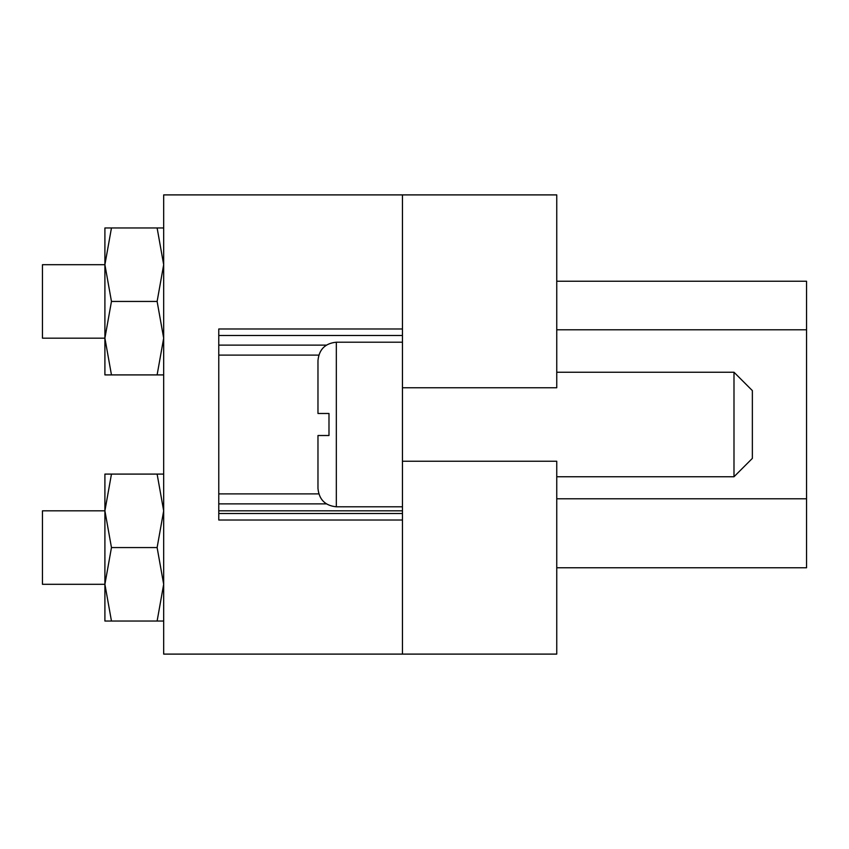 <?xml version="1.0" encoding="UTF-8"?>
<svg xmlns="http://www.w3.org/2000/svg" width="849" height="849" viewBox="0 0 849 849"><rect width="100%" height="100%" fill="white"/><g stroke="black" fill="none" stroke-linecap="round" stroke-linejoin="round"><path stroke-width="1.27" d="M556.753 387.76L402.458 387.76L402.458 194.899L556.753 194.899L556.753 387.76M556.753 461.24L556.753 654.101L402.458 654.101L402.458 461.24L556.753 461.24M556.753 281.231L806.55 281.231L806.55 567.769L556.753 567.769M402.458 513.528L218.777 513.528L218.777 503.882L326.419 503.882M163.677 194.899L163.677 654.101L402.458 654.101L402.458 520.013L218.777 520.013L218.777 328.988L402.458 328.988L402.458 194.899L163.677 194.899M326.419 345.118L218.777 345.118L218.777 335.472L402.458 335.472M218.777 493.885L318.799 493.885M318.799 355.115L218.777 355.115M733.992 372.244L752.363 390.614L752.363 458.386L733.992 476.756L733.992 372.244L556.753 372.244M336.331 506.789L402.458 506.789L402.458 342.211L336.331 342.211L336.331 506.789C325.178 505.696 319.054 499.573 317.972 488.419L317.972 435.516L328.988 435.516L328.988 413.484L317.972 413.484L317.972 360.581L317.972 413.484L318.725 413.484M328.988 435.516L317.972 435.516M328.022 413.484L328.988 413.484M157.118 621.033L163.677 584.303L157.118 547.563L111.463 547.563L104.905 510.833L111.463 474.092L104.905 474.092L104.905 510.833L42.45 510.833L42.45 584.303L104.905 584.303L104.905 621.033L163.677 621.033M157.118 374.908L163.677 338.167L157.118 301.437L111.463 301.437L104.905 264.697L111.463 227.967L104.905 227.967L104.905 264.697L42.45 264.697L42.45 338.167L104.905 338.167L104.905 374.908L163.677 374.908M104.905 510.833L104.905 584.303L111.463 621.033M111.463 547.563L104.905 584.303M157.118 547.563L163.677 510.833L157.118 474.092L163.677 474.092M111.463 474.092L157.118 474.092M104.905 264.697L104.905 338.167L111.463 374.908M111.463 301.437L104.905 338.167M157.118 301.437L163.677 264.697L157.118 227.967L163.677 227.967M111.463 227.967L157.118 227.967M806.55 329.805L556.753 329.805M556.753 498.788L806.55 498.788M733.992 476.756L556.753 476.756M336.331 342.211C325.178 343.304 319.054 349.427 317.972 360.581M218.777 510.833L402.458 510.833"/></g></svg>
